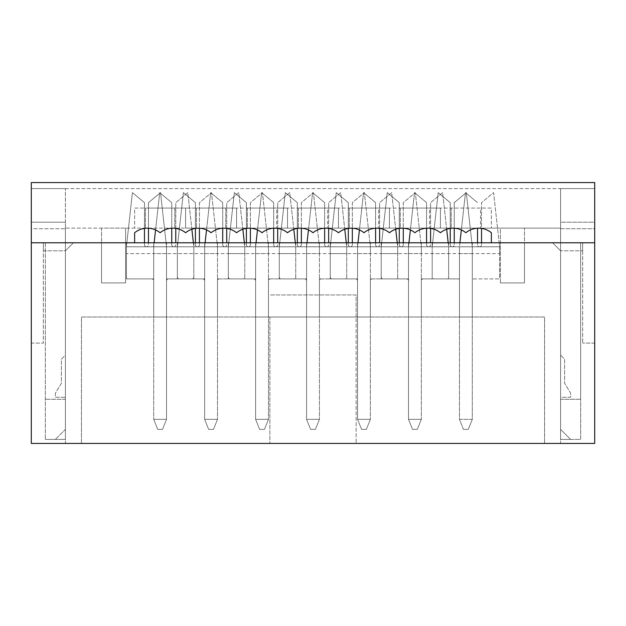 <?xml version="1.0" encoding="UTF-8"?>
<svg xmlns="http://www.w3.org/2000/svg" width="626" height="626" viewBox="0 0 626 626"><rect width="100%" height="100%" fill="white"/><g stroke="black" fill="none" stroke-linecap="round" stroke-linejoin="round"><path stroke-width="0.47" stroke-dasharray="3.13 2.35" d="M166.532 253.608L126.405 253.608L126.405 276.888A2.003 2.003 0 0 0 128.408 278.891L151.688 278.891A2.003 2.003 0 0 1 153.691 280.894L153.691 419.342L166.532 419.342L162.517 429.373L157.705 429.373L162.517 429.373L157.705 429.373L153.691 419.342L153.691 253.608L193.817 253.608L193.817 246.785L193.817 276.888A2.003 2.003 0 0 1 191.814 278.891L168.535 278.891A2.003 2.003 0 0 0 166.532 280.894L166.532 419.342L162.517 429.373L166.532 419.342L166.532 246.785L126.405 246.785L126.405 276.888A2.003 2.003 0 0 0 128.408 278.891L151.688 278.891A2.003 2.003 0 0 1 153.691 280.894L153.691 419.342L166.532 419.342L153.691 419.342L157.705 429.373L162.517 429.373L166.532 419.342L166.532 246.785L160.514 192.612L148.472 202.644L148.472 244.782A2.003 2.003 0 0 1 146.468 246.785A2.003 2.003 0 0 0 148.472 244.782L148.472 242.778M126.405 253.608L126.405 246.785L166.532 246.785L160.514 192.612L148.472 202.644L148.472 228.208A20.063 20.063 0 0 1 160.115 232.747A20.063 20.063 0 0 1 185.593 232.747A20.063 20.063 0 0 1 211.072 232.747A20.063 20.063 0 0 1 236.558 232.747A20.063 20.063 0 0 1 262.036 232.747A20.063 20.063 0 0 1 287.522 232.747A20.063 20.063 0 0 1 313 232.747A20.063 20.063 0 0 1 338.478 232.747A20.063 20.063 0 0 1 363.964 232.747A20.063 20.063 0 0 1 389.442 232.747A20.063 20.063 0 0 1 414.928 232.747A20.063 20.063 0 0 1 440.407 232.747A20.063 20.063 0 0 1 465.885 232.747A20.063 20.063 0 0 1 491.371 232.747L491.371 242.778L580.654 242.778L580.654 399.278L580.654 242.778L594.7 242.778L31.3 242.778L31.3 443.419L594.7 443.419L560.591 443.419L594.7 443.419L594.7 182.581L31.3 182.581L594.7 182.581L594.7 242.778L491.371 242.778L491.371 232.747A20.063 20.063 0 0 0 481.535 228.388L481.535 202.644L493.578 192.612L499.595 246.785L499.595 276.888A2.003 2.003 0 0 1 497.592 278.891L474.312 278.891A2.003 2.003 0 0 0 472.309 280.894L472.309 419.342L459.468 419.342L459.468 246.785L499.595 246.785L459.468 246.785L459.914 242.778M144.465 242.778L144.465 244.782A2.003 2.003 0 0 0 146.468 246.785A2.003 2.003 0 0 1 144.465 244.782L144.465 202.644L132.422 192.612L126.405 246.785L126.405 242.778L166.532 242.778L126.405 242.778L126.405 246.785L132.422 192.612L144.465 202.644L144.465 228.388A20.063 20.063 0 0 0 134.629 232.747A20.063 20.063 0 0 1 160.115 232.747A20.063 20.063 0 0 1 185.593 232.747A20.063 20.063 0 0 1 211.072 232.747A20.063 20.063 0 0 1 236.558 232.747A20.063 20.063 0 0 1 262.036 232.747A20.063 20.063 0 0 1 287.522 232.747A20.063 20.063 0 0 1 313 232.747A20.063 20.063 0 0 1 338.478 232.747A20.063 20.063 0 0 1 363.964 232.747A20.063 20.063 0 0 1 389.442 232.747A20.063 20.063 0 0 1 414.928 232.747A20.063 20.063 0 0 1 440.407 232.747A20.063 20.063 0 0 1 465.885 232.747A20.063 20.063 0 0 1 491.371 232.747L491.371 242.778L594.7 242.778L594.7 228.733L560.591 228.733L560.591 228.13L560.591 439.405L560.591 228.13L560.591 228.733L594.7 228.733L594.7 222.207L560.591 222.207L560.591 188.606L594.7 188.606L560.591 188.606L560.591 228.13L560.591 222.207L594.7 222.207L594.7 188.606L31.3 188.606L594.7 188.606L594.7 182.581L31.3 182.581L31.3 188.606L65.409 188.606L31.3 188.606L31.3 182.581L31.3 242.778L31.3 188.606L31.3 228.733L65.409 228.733L65.409 228.13L185.593 228.13L65.409 228.13L65.409 222.207L31.3 222.207L65.409 222.207L65.409 188.606L65.409 242.778L134.629 242.778L134.629 232.747A20.063 20.063 0 0 1 160.115 232.747A20.063 20.063 0 0 1 185.593 232.747A20.063 20.063 0 0 1 211.072 232.747A20.063 20.063 0 0 1 236.558 232.747A20.063 20.063 0 0 1 262.036 232.747A20.063 20.063 0 0 1 287.522 232.747A20.063 20.063 0 0 1 313 232.747A20.063 20.063 0 0 1 338.478 232.747A20.063 20.063 0 0 1 363.964 232.747A20.063 20.063 0 0 1 389.442 232.747A20.063 20.063 0 0 1 414.928 232.747A20.063 20.063 0 0 1 440.407 232.747A20.063 20.063 0 0 1 465.885 232.747A20.063 20.063 0 0 1 477.528 228.208L477.528 244.782A2.003 2.003 0 0 0 479.532 246.785A2.003 2.003 0 0 1 477.528 244.782L477.528 242.778M193.817 253.608L193.817 276.888A2.003 2.003 0 0 1 191.814 278.891L168.535 278.891A2.003 2.003 0 0 0 166.532 280.894L166.532 419.342L153.691 419.342L153.691 246.785L193.817 246.785L153.691 246.785L154.137 242.778M157.705 429.373L153.691 419.342L157.705 429.373M153.691 253.608L153.691 246.785L159.708 192.612L171.751 202.644L171.751 228.208M155.561 229.93L159.708 192.612L171.751 202.644L171.751 244.782A2.003 2.003 0 0 0 173.754 246.785A2.003 2.003 0 0 0 175.765 244.782A2.003 2.003 0 0 1 173.754 246.785A2.003 2.003 0 0 1 171.751 244.782L171.751 242.778M175.765 228.388L175.765 202.644L187.8 192.612L191.869 229.249M193.371 242.778L193.817 246.785L193.817 242.778L153.691 242.778L193.817 242.778L193.817 246.785L187.8 192.612L175.765 202.644L175.765 242.778M204.655 253.608L244.782 253.608L244.782 276.888A2.003 2.003 0 0 1 242.778 278.891L219.499 278.891A2.003 2.003 0 0 0 217.496 280.894L217.496 419.342L204.655 419.342L208.669 429.373L213.482 429.373L208.669 429.373L213.482 429.373L217.496 419.342L217.496 253.608L177.369 253.608L177.369 246.785L177.369 276.888A2.003 2.003 0 0 0 179.372 278.891L202.644 278.891A2.003 2.003 0 0 1 204.655 280.894L204.655 419.342L208.669 429.373L204.655 419.342L204.655 246.785L244.782 246.785L244.782 276.888A2.003 2.003 0 0 1 242.778 278.891L219.499 278.891A2.003 2.003 0 0 0 217.496 280.894L217.496 419.342L204.655 419.342L217.496 419.342L213.482 429.373L208.669 429.373L204.655 419.342L204.655 246.785L205.101 242.778M244.782 253.608L244.782 246.785L204.655 246.785L210.672 192.612L222.715 202.644L222.715 228.208M206.525 229.93L210.672 192.612L222.715 202.644L222.715 244.782A2.003 2.003 0 0 0 224.718 246.785A2.003 2.003 0 0 0 226.722 244.782A2.003 2.003 0 0 1 224.718 246.785A2.003 2.003 0 0 1 222.715 244.782L222.715 242.778M226.722 228.388L226.722 202.644L238.764 192.612L242.833 229.249M244.336 242.778L244.782 246.785L244.782 242.778L204.655 242.778L244.782 242.778L244.782 246.785L238.764 192.612L226.722 202.644L226.722 242.778M255.619 253.608L295.746 253.608L295.746 276.888A2.003 2.003 0 0 1 293.735 278.891L270.463 278.891A2.003 2.003 0 0 0 268.46 280.894L268.46 419.342L255.619 419.342L259.626 429.373L264.446 429.373L259.626 429.373L264.446 429.373L268.46 419.342L268.46 253.608L228.326 253.608L228.326 246.785L228.326 276.888A2.003 2.003 0 0 0 230.337 278.891L253.608 278.891A2.003 2.003 0 0 1 255.619 280.894L255.619 419.342L259.626 429.373L255.619 419.342L255.619 246.785L295.746 246.785L295.746 276.888A2.003 2.003 0 0 1 293.735 278.891L270.463 278.891A2.003 2.003 0 0 0 268.46 280.894L268.46 419.342L255.619 419.342L268.46 419.342L264.446 429.373L259.626 429.373L255.619 419.342L255.619 246.785L256.065 242.778M295.746 253.608L295.746 246.785L255.619 246.785L261.637 192.612L273.672 202.644L273.672 228.208M257.489 229.93L261.637 192.612L273.672 202.644L273.672 244.782A2.003 2.003 0 0 0 275.683 246.785A2.003 2.003 0 0 0 277.686 244.782A2.003 2.003 0 0 1 275.683 246.785A2.003 2.003 0 0 1 273.672 244.782L273.672 242.778M277.686 228.388L277.686 202.644L289.728 192.612L293.797 229.249M295.3 242.778L295.746 246.785L295.746 242.778L255.619 242.778L295.746 242.778L295.746 246.785L289.728 192.612L277.686 202.644L277.686 242.778M306.576 253.608L346.71 253.608L346.71 276.888A2.003 2.003 0 0 1 344.699 278.891L321.428 278.891A2.003 2.003 0 0 0 319.424 280.894L319.424 419.342L306.576 419.342L310.59 429.373L315.41 429.373L310.59 429.373L315.41 429.373L319.424 419.342L319.424 253.608L279.29 253.608L279.29 246.785L279.29 276.888A2.003 2.003 0 0 0 281.301 278.891L304.572 278.891A2.003 2.003 0 0 1 306.576 280.894L306.576 419.342L310.59 429.373L306.576 419.342L306.576 246.785L346.71 246.785L346.71 276.888A2.003 2.003 0 0 1 344.699 278.891L321.428 278.891A2.003 2.003 0 0 0 319.424 280.894L319.424 419.342L306.576 419.342L319.424 419.342L315.41 429.373L310.59 429.373L306.576 419.342L306.576 246.785L307.022 242.778M346.71 253.608L346.71 246.785L306.576 246.785L312.601 192.612L324.636 202.644L324.636 228.208M308.454 229.93L312.601 192.612L324.636 202.644L324.636 244.782A2.003 2.003 0 0 0 326.647 246.785A2.003 2.003 0 0 0 328.65 244.782A2.003 2.003 0 0 1 326.647 246.785A2.003 2.003 0 0 1 324.636 244.782L324.636 242.778M328.65 228.388L328.65 202.644L340.685 192.612L344.762 229.249M346.264 242.778L346.71 246.785L346.71 242.778L306.576 242.778L346.71 242.778L346.71 246.785L340.685 192.612L328.65 202.644L328.65 242.778M357.54 253.608L397.674 253.608L397.674 276.888A2.003 2.003 0 0 1 395.663 278.891L372.392 278.891A2.003 2.003 0 0 0 370.381 280.894L370.381 419.342L357.54 419.342L361.554 429.373L366.374 429.373L361.554 429.373L366.374 429.373L370.381 419.342L370.381 253.608L330.254 253.608L330.254 246.785L330.254 276.888A2.003 2.003 0 0 0 332.265 278.891L355.537 278.891A2.003 2.003 0 0 1 357.54 280.894L357.54 419.342L361.554 429.373L357.54 419.342L357.54 246.785L397.674 246.785L397.674 276.888A2.003 2.003 0 0 1 395.663 278.891L372.392 278.891A2.003 2.003 0 0 0 370.381 280.894L370.381 419.342L357.54 419.342L370.381 419.342L366.374 429.373L361.554 429.373L357.54 419.342L357.54 246.785L357.986 242.778M397.674 253.608L397.674 246.785L357.54 246.785L363.565 192.612L375.6 202.644L375.6 228.208M359.418 229.93L363.565 192.612L375.6 202.644L375.6 244.782A2.003 2.003 0 0 0 377.603 246.785A2.003 2.003 0 0 0 379.614 244.782A2.003 2.003 0 0 1 377.603 246.785A2.003 2.003 0 0 1 375.6 244.782L375.6 242.778M379.614 228.388L379.614 202.644L391.649 192.612L395.718 229.249M397.228 242.778L397.674 246.785L397.674 242.778L357.54 242.778L397.674 242.778L397.674 246.785L391.649 192.612L379.614 202.644L379.614 242.778M177.369 253.608L177.369 276.888A2.003 2.003 0 0 0 179.372 278.891L202.644 278.891A2.003 2.003 0 0 1 204.655 280.894L204.655 419.342L217.496 419.342L217.496 246.785L177.369 246.785L217.496 246.785L211.478 192.612L199.436 202.644L199.436 244.782A2.003 2.003 0 0 1 197.433 246.785A2.003 2.003 0 0 0 199.436 244.782L199.436 242.778M213.482 429.373L217.496 419.342L213.482 429.373M217.496 253.608L217.496 246.785L211.478 192.612L199.436 202.644L199.436 228.208M195.422 242.778L195.422 244.782A2.003 2.003 0 0 0 197.433 246.785A2.003 2.003 0 0 1 195.422 244.782L195.422 202.644L183.387 192.612L177.369 246.785L177.369 242.778L217.496 242.778L177.369 242.778L177.369 246.785L183.387 192.612L195.422 202.644L195.422 228.388M228.326 253.608L228.326 276.888A2.003 2.003 0 0 0 230.337 278.891L253.608 278.891A2.003 2.003 0 0 1 255.619 280.894L255.619 419.342L268.46 419.342L268.46 246.785L228.326 246.785L268.46 246.785L262.435 192.612L250.4 202.644L250.4 244.782A2.003 2.003 0 0 1 248.397 246.785A2.003 2.003 0 0 0 250.4 244.782L250.4 242.778M264.446 429.373L268.46 419.342L264.446 429.373M268.46 253.608L268.46 246.785L262.435 192.612L250.4 202.644L250.4 228.208M246.386 242.778L246.386 244.782A2.003 2.003 0 0 0 248.397 246.785A2.003 2.003 0 0 1 246.386 244.782L246.386 202.644L234.351 192.612L228.326 246.785L228.326 242.778L268.46 242.778L228.326 242.778L228.326 246.785L234.351 192.612L246.386 202.644L246.386 228.388M279.29 253.608L279.29 276.888A2.003 2.003 0 0 0 281.301 278.891L304.572 278.891A2.003 2.003 0 0 1 306.576 280.894L306.576 419.342L319.424 419.342L319.424 246.785L279.29 246.785L319.424 246.785L313.399 192.612L301.364 202.644L301.364 244.782A2.003 2.003 0 0 1 299.353 246.785A2.003 2.003 0 0 0 301.364 244.782L301.364 242.778M315.41 429.373L319.424 419.342L315.41 429.373M319.424 253.608L319.424 246.785L313.399 192.612L301.364 202.644L301.364 228.208M297.35 242.778L297.35 244.782A2.003 2.003 0 0 0 299.353 246.785A2.003 2.003 0 0 1 297.35 244.782L297.35 202.644L285.315 192.612L279.29 246.785L279.29 242.778L319.424 242.778L279.29 242.778L279.29 246.785L285.315 192.612L297.35 202.644L297.35 228.388M330.254 253.608L330.254 276.888A2.003 2.003 0 0 0 332.265 278.891L355.537 278.891A2.003 2.003 0 0 1 357.54 280.894L357.54 419.342L370.381 419.342L370.381 246.785L330.254 246.785L370.381 246.785L364.363 192.612L352.328 202.644L352.328 244.782A2.003 2.003 0 0 1 350.317 246.785A2.003 2.003 0 0 0 352.328 244.782L352.328 242.778M366.374 429.373L370.381 419.342L366.374 429.373M370.381 253.608L370.381 246.785L364.363 192.612L352.328 202.644L352.328 228.208M348.314 242.778L348.314 244.782A2.003 2.003 0 0 0 350.317 246.785A2.003 2.003 0 0 1 348.314 244.782L348.314 202.644L336.272 192.612L330.254 246.785L330.254 242.778L370.381 242.778L330.254 242.778L330.254 246.785L336.272 192.612L348.314 202.644L348.314 228.388M408.504 253.608L448.631 253.608L448.631 276.888A2.003 2.003 0 0 1 446.628 278.891L423.356 278.891A2.003 2.003 0 0 0 421.345 280.894L421.345 419.342L408.504 419.342L412.518 429.373L417.331 429.373L412.518 429.373L417.331 429.373L421.345 419.342L421.345 253.608L381.218 253.608L381.218 246.785L381.218 276.888A2.003 2.003 0 0 0 383.222 278.891L406.501 278.891A2.003 2.003 0 0 1 408.504 280.894L408.504 419.342L412.518 429.373L408.504 419.342L408.504 246.785L448.631 246.785L448.631 276.888A2.003 2.003 0 0 1 446.628 278.891L423.356 278.891A2.003 2.003 0 0 0 421.345 280.894L421.345 419.342L408.504 419.342L421.345 419.342L417.331 429.373L412.518 429.373L408.504 419.342L408.504 246.785L408.95 242.778M448.631 253.608L448.631 246.785L408.504 246.785L414.522 192.612L426.564 202.644L426.564 228.208M410.382 229.93L414.522 192.612L426.564 202.644L426.564 244.782A2.003 2.003 0 0 0 428.567 246.785A2.003 2.003 0 0 0 430.578 244.782A2.003 2.003 0 0 1 428.567 246.785A2.003 2.003 0 0 1 426.564 244.782L426.564 242.778M430.578 228.388L430.578 202.644L442.613 192.612L446.682 229.249M448.185 242.778L448.631 246.785L448.631 242.778L408.504 242.778L448.631 242.778L448.631 246.785L442.613 192.612L430.578 202.644L430.578 242.778M381.218 253.608L381.218 276.888A2.003 2.003 0 0 0 383.222 278.891L406.501 278.891A2.003 2.003 0 0 1 408.504 280.894L408.504 419.342L421.345 419.342L421.345 246.785L381.218 246.785L421.345 246.785L415.328 192.612L403.285 202.644L403.285 244.782A2.003 2.003 0 0 1 401.282 246.785A2.003 2.003 0 0 0 403.285 244.782L403.285 242.778M417.331 429.373L421.345 419.342L417.331 429.373M421.345 253.608L421.345 246.785L415.328 192.612L403.285 202.644L403.285 228.208M399.278 242.778L399.278 244.782A2.003 2.003 0 0 0 401.282 246.785A2.003 2.003 0 0 1 399.278 244.782L399.278 202.644L387.236 192.612L381.218 246.785L381.218 242.778L421.345 242.778L381.218 242.778L381.218 246.785L387.236 192.612L399.278 202.644L399.278 228.388M459.468 253.608L499.595 253.608L499.595 276.888A2.003 2.003 0 0 1 497.592 278.891L474.312 278.891A2.003 2.003 0 0 0 472.309 280.894L472.309 419.342L459.468 419.342L463.483 429.373L468.295 429.373L463.483 429.373L459.468 419.342L463.483 429.373L459.468 419.342L472.309 419.342L468.295 429.373L463.483 429.373L468.295 429.373L472.309 419.342L472.309 246.785L432.183 246.785L432.183 276.888A2.003 2.003 0 0 0 434.186 278.891L457.465 278.891A2.003 2.003 0 0 1 459.468 280.894L459.468 419.342L459.468 246.785L465.486 192.612L477.528 202.644L465.486 192.612L461.339 229.93M499.595 253.608L499.595 242.778L459.468 242.778L499.595 242.778L499.595 246.785L493.578 192.612L481.535 202.644L481.535 244.782A2.003 2.003 0 0 1 479.532 246.785A2.003 2.003 0 0 0 481.535 244.782L481.535 242.778M472.309 253.608L432.183 253.608L432.183 276.888A2.003 2.003 0 0 0 434.186 278.891L457.465 278.891A2.003 2.003 0 0 1 459.468 280.894L459.468 419.342L472.309 419.342L472.309 246.785L466.292 192.612L454.249 202.644L454.249 244.782A2.003 2.003 0 0 1 452.246 246.785A2.003 2.003 0 0 0 454.249 244.782L454.249 242.778M468.295 429.373L472.309 419.342L468.295 429.373M432.183 253.608L432.183 246.785L472.309 246.785L466.292 192.612L454.249 202.644L454.249 228.208M450.235 242.778L450.235 244.782A2.003 2.003 0 0 0 452.246 246.785A2.003 2.003 0 0 1 450.235 244.782L450.235 202.644L438.2 192.612L432.183 246.785L432.183 242.778L472.309 242.778L432.183 242.778L432.183 246.785L438.2 192.612L450.235 202.644L450.235 228.388M65.409 250.799L65.409 443.419L65.409 250.799L43.335 250.799L43.335 343.095L31.3 343.095L31.3 443.419L31.3 343.095L43.335 343.095L43.335 242.778L43.335 250.799L65.409 250.799L73.438 242.778L43.335 242.778L73.438 242.778L65.409 250.799M65.409 397.267L65.409 355.138L61.395 359.144L61.395 383.222L55.378 393.253L55.378 397.267L65.409 397.267L65.409 355.138L61.395 359.144L61.395 383.222L55.378 393.253L55.378 397.267L65.409 397.267M125.599 282.905L125.599 242.778L101.522 242.778L125.599 242.778L125.599 282.905L101.522 282.905L101.522 242.778L101.522 282.905L125.599 282.905L101.522 282.905L101.522 228.13L125.599 228.13L101.522 228.13L101.522 282.905L125.599 282.905L125.599 228.13L125.599 282.905M582.665 242.778L552.562 242.778L582.665 242.778L582.665 250.799L582.665 242.778M524.478 242.778L500.401 242.778L524.478 242.778L524.478 282.905L500.401 282.905L524.478 282.905L524.478 242.778M459.468 278.891L459.468 317.014L472.309 317.014L459.468 317.014L472.309 317.014L459.468 317.014L459.468 278.891L432.183 278.891L459.468 278.891M408.504 246.785L408.504 317.014L421.345 317.014L408.504 317.014L421.345 317.014L408.504 317.014L408.504 278.891L381.218 278.891L408.504 278.891L408.504 317.014L408.504 242.778L408.504 246.785L448.631 246.785L448.631 278.891L421.345 278.891L448.631 278.891L448.631 246.785M306.576 246.785L306.576 317.014L319.424 317.014L306.576 317.014L319.424 317.014L306.576 317.014L306.576 242.778L306.576 246.785L346.71 246.785L346.71 278.891L319.424 278.891L346.71 278.891L346.71 246.785M204.655 246.785L204.655 317.014L217.496 317.014L204.655 317.014L217.496 317.014L204.655 317.014L204.655 242.778L204.655 246.785L244.782 246.785L244.782 278.891L217.496 278.891L244.782 278.891L244.782 246.785M357.54 246.785L357.54 317.014L370.381 317.014L357.54 317.014L370.381 317.014L357.54 317.014L357.54 242.778L357.54 246.785L397.674 246.785L397.674 278.891L370.381 278.891L397.674 278.891L397.674 246.785M255.619 246.785L255.619 317.014L268.46 317.014L255.619 317.014L268.46 317.014L255.619 317.014L255.619 242.778L255.619 246.785L295.746 246.785L295.746 278.891L268.46 278.891L295.746 278.891L295.746 246.785M269.861 317.014L356.139 317.014L356.139 443.419L356.139 294.94L269.861 294.94L356.139 294.94L356.139 317.014L544.542 317.014L544.542 443.419L544.542 317.014L81.458 317.014L81.458 443.419L81.458 317.014L269.861 317.014L269.861 443.419L269.861 317.014M153.691 246.785L153.691 317.014L166.532 317.014L153.691 317.014L166.532 317.014L153.691 317.014L153.691 242.778L153.691 246.785L193.817 246.785L193.817 278.891L166.532 278.891L193.817 278.891L193.817 246.785M500.401 282.905L500.401 228.13L524.478 228.13L500.401 228.13L500.401 282.905L524.478 282.905L524.478 228.13L524.478 282.905L500.401 282.905M472.309 246.785L472.309 317.014L472.309 242.778L472.309 246.785L432.183 246.785L432.183 278.891L432.183 246.785M421.345 246.785L421.345 317.014L421.345 242.778L421.345 246.785L381.218 246.785L381.218 278.891L381.218 246.785M370.381 246.785L370.381 317.014L370.381 242.778L370.381 246.785L330.254 246.785L330.254 278.891L357.54 278.891L330.254 278.891L330.254 246.785M319.424 246.785L319.424 317.014L319.424 242.778L319.424 246.785L279.29 246.785L279.29 278.891L306.576 278.891L279.29 278.891L279.29 246.785M268.46 246.785L268.46 317.014L268.46 242.778L268.46 246.785L228.326 246.785L228.326 278.891L255.619 278.891L228.326 278.891L228.326 246.785M217.496 246.785L217.496 317.014L217.496 242.778L217.496 246.785L177.369 246.785L177.369 278.891L204.655 278.891L177.369 278.891L177.369 246.785M459.468 246.785L459.468 317.014L459.468 246.785L499.595 246.785L499.595 278.891L472.309 278.891L499.595 278.891L499.595 246.785M472.309 278.891L472.309 317.014L472.309 278.891M421.345 278.891L421.345 317.014L421.345 278.891M370.381 278.891L370.381 317.014L370.381 278.891M319.424 278.891L319.424 317.014L319.424 278.891M268.46 278.891L268.46 317.014L268.46 278.891M217.496 278.891L217.496 317.014L217.496 278.891M166.532 246.785L166.532 317.014L166.532 242.778L166.532 246.785L126.405 246.785L126.405 278.891L153.691 278.891L126.405 278.891L126.405 246.785M560.591 250.799L560.591 443.419L560.591 250.799L582.665 250.799L560.591 250.799L552.562 242.778L560.591 250.799M560.591 355.138L560.591 397.267L570.622 397.267L570.622 393.253L564.605 383.222L564.605 359.144L560.591 355.138L560.591 397.267L570.622 397.267L570.622 393.253L564.605 383.222L564.605 359.144L560.591 355.138M166.532 278.891L166.532 317.014L166.532 278.891M594.7 343.095L582.665 343.095L594.7 343.095L594.7 443.419L594.7 343.095M582.665 250.799L582.665 343.095L582.665 250.799M560.591 429.373L560.591 439.405L570.622 439.405L560.591 429.373L560.591 439.405L580.654 439.405L580.654 242.778L580.654 439.405L560.591 439.405L570.622 439.405L560.591 429.373M560.591 399.278L560.591 228.733L560.591 399.278L580.654 399.278L560.591 399.278M185.593 228.13L560.591 228.13L185.593 228.13L185.593 208.067L185.593 228.13L185.593 208.067L225.72 208.067L225.72 228.13L225.72 208.067L185.593 208.067L185.593 228.13M31.3 242.778L31.3 228.733L65.409 228.733L65.409 399.278L65.409 228.13L65.409 242.778L31.3 242.778L134.629 242.778L31.3 242.778M134.629 232.747L134.629 242.778L134.629 232.747M45.346 242.778L45.346 439.405L45.346 242.778M45.346 439.405L65.409 439.405L65.409 242.778L65.409 439.405L45.346 439.405M65.409 429.373L65.409 439.405L55.378 439.405L65.409 439.405L65.409 429.373L55.378 439.405L65.409 429.373M145.467 208.067L145.467 228.13L145.467 208.067L185.593 208.067L145.467 208.067M196.431 208.067L196.431 228.13L196.431 208.067L236.558 208.067L236.558 228.13L236.558 208.067L236.558 228.13L236.558 208.067L276.684 208.067L276.684 228.13L276.684 208.067L196.431 208.067M247.387 208.067L247.387 228.13L247.387 208.067L287.522 208.067L287.522 228.13L287.522 208.067L287.522 228.13L287.522 208.067L327.648 208.067L327.648 228.13L327.648 208.067L247.387 208.067M298.352 208.067L298.352 228.13L298.352 208.067L338.478 208.067L338.478 228.13L338.478 208.067L338.478 228.13L338.478 208.067L378.613 208.067L378.613 228.13L378.613 208.067L298.352 208.067M349.316 208.067L349.316 228.13L349.316 208.067L389.442 208.067L389.442 228.13L389.442 208.067L389.442 228.13L389.442 208.067L429.569 208.067L429.569 228.13L429.569 208.067L349.316 208.067M400.28 208.067L400.28 228.13L400.28 208.067L440.407 208.067L440.407 228.13L440.407 208.067L440.407 228.13L440.407 208.067L480.533 208.067L480.533 228.13L480.533 208.067L400.28 208.067M451.244 208.067L451.244 228.13L451.244 208.067L491.371 208.067L491.371 228.13L491.371 208.067L451.244 208.067M174.756 208.067L174.756 228.13L174.756 208.067L134.629 208.067L134.629 228.13L134.629 208.067L174.756 208.067M65.409 399.278L45.346 399.278L65.409 399.278"/><path stroke-width="0.94" d="M144.465 242.778L144.465 228.388A20.063 20.063 0 0 1 148.472 228.208L148.472 242.778M171.751 228.208L171.751 242.778M154.137 242.778L155.561 229.93M191.869 229.249L193.371 242.778M175.765 242.778L175.765 228.388M222.715 228.208L222.715 242.778M205.101 242.778L206.525 229.93M242.833 229.249L244.336 242.778M226.722 242.778L226.722 228.388M273.672 228.208L273.672 242.778M256.065 242.778L257.489 229.93M293.797 229.249L295.3 242.778M277.686 242.778L277.686 228.388M324.636 228.208L324.636 242.778M307.022 242.778L308.454 229.93M344.762 229.249L346.264 242.778M328.65 242.778L328.65 228.388M375.6 228.208L375.6 242.778M357.986 242.778L359.418 229.93M395.718 229.249L397.228 242.778M379.614 242.778L379.614 228.388M195.422 242.778L195.422 228.388M199.436 228.208L199.436 242.778M246.386 242.778L246.386 228.388M250.4 228.208L250.4 242.778M297.35 242.778L297.35 228.388M301.364 228.208L301.364 242.778M348.314 242.778L348.314 228.388M352.328 228.208L352.328 242.778M426.564 228.208L426.564 242.778M408.95 242.778L410.382 229.93M446.682 229.249L448.185 242.778M430.578 242.778L430.578 228.388M399.278 242.778L399.278 228.388M403.285 228.208L403.285 242.778M481.535 242.778L481.535 228.388A20.063 20.063 0 0 0 477.528 228.208L477.528 242.778M459.914 242.778L461.339 229.93M450.235 242.778L450.235 228.388M454.249 228.208L454.249 242.778M31.3 242.778L31.3 443.419L594.7 443.419L594.7 242.778L31.3 242.778L31.3 182.581L594.7 182.581L594.7 242.778L491.371 242.778L491.371 232.747A20.063 20.063 0 0 0 465.885 232.747A20.063 20.063 0 0 0 440.407 232.747A20.063 20.063 0 0 0 414.928 232.747A20.063 20.063 0 0 0 389.442 232.747A20.063 20.063 0 0 0 363.964 232.747A20.063 20.063 0 0 0 338.478 232.747A20.063 20.063 0 0 0 313 232.747A20.063 20.063 0 0 0 287.522 232.747A20.063 20.063 0 0 0 262.036 232.747A20.063 20.063 0 0 0 236.558 232.747A20.063 20.063 0 0 0 211.072 232.747A20.063 20.063 0 0 0 185.593 232.747A20.063 20.063 0 0 0 160.115 232.747A20.063 20.063 0 0 0 134.629 232.747L134.629 242.778L31.3 242.778"/></g></svg>
